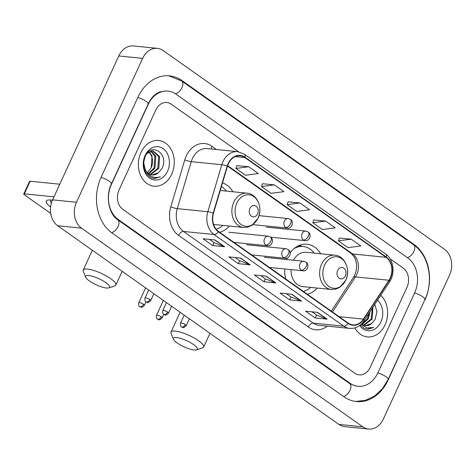 <?xml version="1.0" encoding="UTF-8"?>
<svg xmlns="http://www.w3.org/2000/svg" width="475" height="475" viewBox="0 0 475 475"><rect width="100%" height="100%" fill="white"/><g stroke="black" fill="none" stroke-linecap="round" stroke-linejoin="round"><path stroke-width="0.71" d="M287.316 257.913A25.371 19.772 95.7 0 0 286.657 259.54M284.709 268.969A25.371 19.772 95.7 0 0 285.766 278.985M307.426 294.286A25.371 19.772 95.7 0 0 317.211 288.052M219.652 232.281A25.371 19.772 95.7 0 0 229.443 226.053M320.655 253.763A25.371 19.772 95.7 0 0 307.028 244.215A25.371 19.772 95.7 0 0 290.237 252.783M232.881 191.757A25.371 19.772 95.7 0 0 222.508 182.899M140.95 152.481A22.978 17.907 95.7 0 0 154.031 186.206A22.978 17.907 95.7 0 0 171.701 174.206A22.978 17.907 95.7 0 0 158.62 140.481A22.978 17.907 95.7 0 0 140.95 152.481A22.978 17.907 95.7 0 0 154.031 186.206A22.978 17.907 95.7 0 0 171.701 174.206A22.978 17.907 95.7 0 0 158.62 140.481A22.978 17.907 95.7 0 0 140.95 152.481M354.837 327.916A22.978 17.907 95.7 0 0 367.377 336.912A22.978 17.907 95.7 0 0 385.047 324.912A22.978 17.907 95.7 0 0 380.76 295.325A22.978 17.907 95.7 0 1 385.047 324.912A22.978 17.907 95.7 0 1 367.377 336.912A22.978 17.907 95.7 0 1 354.837 327.916M228.392 163.756A15.319 11.94 -84.3 0 1 240.172 155.758A15.319 11.94 -84.3 0 1 244.839 157.534L386.104 257.325A15.319 11.94 -84.3 0 1 388.93 280.256L363.428 319.105A15.319 11.94 -84.3 0 1 352.878 324.876A15.319 11.94 -84.3 0 1 348.217 323.101L218.47 231.45A15.319 11.94 -84.3 0 1 213.495 213.192L227.472 166.203A15.319 11.94 -84.3 0 1 228.392 163.756M228.137 163.578A15.699 12.237 95.7 0 0 227.192 166.084L213.216 213.073A15.699 12.237 95.7 0 0 218.316 231.782L348.062 323.439A15.699 12.237 95.7 0 0 363.654 319.343L389.156 280.493A15.699 12.237 95.7 0 0 386.258 256.987L244.993 157.195A15.699 12.237 95.7 0 0 228.137 163.578M351.203 239.168L338.432 240.867L348.038 247.653L360.816 245.955L351.203 239.168L339.364 238.04M325.577 221.065L312.805 222.763L322.412 229.55L335.19 227.852L325.577 221.065L313.738 219.937M248.698 166.755L235.927 168.453L245.533 175.239L258.305 173.541L248.698 166.755L236.859 165.627M274.324 184.858L261.553 186.556L271.16 193.343L283.931 191.645L274.324 184.858L262.485 183.73M299.951 202.962L287.179 204.66L296.786 211.446L309.558 209.748L299.951 202.962L288.111 201.833M406.95 287.428A14.363 11.192 95.7 0 0 403.15 268.019L390.076 258.786L403.15 268.019A14.363 11.192 95.7 0 1 406.95 287.428L370.185 367.371L406.95 287.428M238.598 151.78L171.226 104.191A14.363 11.192 95.7 0 0 166.856 102.523A14.363 11.192 95.7 0 0 155.812 110.022L119.041 189.964A14.363 11.192 95.7 0 0 122.847 209.374L354.766 373.207A14.363 11.192 95.7 0 0 359.142 374.87A14.363 11.192 95.7 0 0 370.185 367.371A14.363 11.192 95.7 0 1 359.142 374.87A14.363 11.192 95.7 0 1 354.766 373.207L122.847 209.374A14.363 11.192 95.7 0 1 119.041 189.964L155.812 110.022A14.363 11.192 95.7 0 1 166.856 102.523L166.856 102.523A14.363 11.192 95.7 0 1 171.226 104.191L238.598 151.78M327.138 319.164L315.204 317.965L305.591 311.178L317.532 312.378L327.138 319.164A3.83 2.197 -54.8 0 1 326.747 319.069L317.229 312.348M250.26 264.854L238.325 263.661L228.713 256.868L240.653 258.067L250.26 264.854A3.83 2.197 -54.8 0 1 249.868 264.765L240.35 258.038M224.633 246.751L212.699 245.557L203.086 238.765L215.027 239.964L224.633 246.751A3.83 2.197 -54.8 0 1 224.242 246.662L214.724 239.934M301.512 301.061L289.578 299.862L279.965 293.075L291.905 294.274L301.512 301.061A3.83 2.197 -54.8 0 1 301.12 300.972L291.603 294.245M275.886 282.957L263.952 281.764L254.339 274.972L266.279 276.171L275.886 282.957A3.83 2.197 -54.8 0 1 275.494 282.868L265.976 276.141M263.952 281.764L265.299 278.831M260.739 275.613L265.347 278.867L275.494 282.868M289.578 299.862L290.926 296.934M286.366 293.716L290.973 296.97L301.12 300.972M212.699 245.557L214.041 242.63M209.487 239.412L214.088 242.66L224.242 246.662M238.325 263.661L239.667 260.728M235.113 257.509L239.721 260.763L249.868 264.765M315.204 317.965L316.552 315.038M311.992 311.82L316.599 315.073L326.747 319.069M287.179 204.66L288.129 201.774M261.553 186.556L262.503 183.671M235.927 168.453L236.877 165.567M312.805 222.763L313.755 219.877M338.432 240.867L339.387 237.981M377.868 372.804L414.639 292.861A25.846 20.146 95.7 0 0 407.793 257.919L175.875 94.092A25.846 20.146 95.7 0 0 168.002 91.093A25.846 20.146 95.7 0 0 148.123 104.595L111.352 184.537A25.846 20.146 95.7 0 0 118.204 219.474L350.122 383.307A25.846 20.146 95.7 0 0 357.99 386.306A25.846 20.146 95.7 0 0 377.868 372.804M449.528 275.138A19.148 14.921 95.7 0 0 444.457 249.256L163.204 50.582A19.148 14.921 95.7 0 0 157.373 48.361A19.148 14.921 95.7 0 0 142.648 58.36L76.463 202.255A19.148 14.921 95.7 0 0 81.54 228.137L362.787 426.817A19.148 14.921 95.7 0 0 368.618 429.038A19.148 14.921 95.7 0 0 383.343 419.039L449.528 275.138M157.373 48.361L133.499 45.962A19.148 14.921 95.7 0 0 118.774 55.961L52.588 199.862A19.148 14.921 95.7 0 0 57.665 225.744L338.912 424.418A19.148 14.921 95.7 0 0 344.743 426.639L368.618 429.038M424.893 300.105A41.165 32.08 95.7 0 0 413.986 244.459L182.067 80.625A41.165 32.08 95.7 0 0 169.533 75.852A41.165 32.08 95.7 0 0 137.875 97.351L101.104 177.294A41.165 32.08 95.7 0 0 112.011 232.94L343.93 396.767A41.165 32.08 95.7 0 0 356.464 401.547A41.165 32.08 95.7 0 0 388.122 380.048L424.668 300.081M151.139 167.829A11.964 9.328 95.7 0 0 151.204 167.687L147.387 172.627M151.252 151.097L155.818 156.192L154.998 168.067L148.817 173.779M150.759 151.216L154.874 156.097L154.054 167.972L148.384 173.482M147.107 153.478L152.232 150.979L153.182 151.002L159.606 156.572L158.792 168.447L150.587 174.622M152.707 150.973L158.662 156.477L157.842 168.352L150.142 174.456M158.27 172.87L161.726 168.857C169.937 154.274 151.323 141.378 145.231 156.483C141.983 165.9 143.937 172.977 151.092 177.709L153.87 178.434L160.336 176.777C153.906 178.766 148.93 176.48 145.427 169.908A11.964 9.328 95.7 0 0 152.148 174.954A11.964 9.328 95.7 0 0 158.27 172.87L151.947 174.931M145.427 169.908L143.628 162.735M149.263 151.822L152.03 155.812L151.21 167.687A11.964 9.328 95.7 0 0 148.782 152.101M145.113 155.426A16.756 13.057 95.7 0 0 149.554 178.072A16.756 13.057 95.7 0 0 167.538 171.267A16.756 13.057 95.7 0 0 163.097 148.622A16.756 13.057 95.7 0 0 145.113 155.426M160.336 176.777L154.892 178.446L153.692 178.416M50.599 207.035A19.148 4.839 24.7 0 1 49.079 199.945A19.148 4.839 24.7 0 1 52.422 200.23M51.413 200.082A15.319 3.871 -155.3 0 0 50.653 200.723A15.319 3.871 -155.3 0 0 51.419 202.997M53.984 196.834L24.32 193.859A2.393 0.606 -155.3 0 0 23.75 193.99A2.393 0.606 -155.3 0 0 24.433 194.839L50.694 213.394M23.75 193.99L29.557 181.367A2.393 0.606 24.7 0 1 30.127 181.236L59.785 184.211M89.413 280.957A13.163 3.331 -155.3 0 0 108.799 287.88A13.163 3.331 -155.3 0 0 105.824 282.601A13.163 3.331 -155.3 0 0 92.008 276.177A13.163 3.331 -155.3 0 0 85.708 277.257A13.163 3.331 -155.3 0 0 89.413 280.957M85.708 277.257L83.315 271.409A17.949 4.536 24.7 0 1 83.244 270.067A17.949 4.536 24.7 0 1 93.884 270.507A17.949 4.536 24.7 0 1 110.746 278.694A17.949 4.536 24.7 0 1 115.858 285.071A17.949 4.536 24.7 0 1 114.796 285.891L108.799 287.88M257.575 213.887A5.742 4.477 95.7 0 0 256.055 206.12A5.742 4.477 95.7 0 0 249.886 208.454A5.742 4.477 95.7 0 0 251.412 216.22A5.742 4.477 95.7 0 0 257.575 213.887M226.367 191.104A22.735 17.718 95.7 0 0 221.433 186.521M216.137 229.247A22.735 17.718 95.7 0 0 222.923 225.399M213.542 224.354A17.231 13.431 95.7 0 0 215.003 224.604L243.61 227.477L247.784 227.187L252.029 225.34L258.008 218.209C263.144 208.02 257.159 193.752 247.053 193.183A17.231 13.431 95.7 0 0 233.801 202.184A17.231 13.431 95.7 0 0 243.61 227.477M177.181 342.956A13.163 3.331 -155.3 0 0 196.567 349.879A13.163 3.331 -155.3 0 0 193.598 344.601A13.163 3.331 -155.3 0 0 179.782 338.176A13.163 3.331 -155.3 0 0 173.482 339.263A13.163 3.331 -155.3 0 0 177.181 342.956M173.482 339.263L171.089 333.408A17.949 4.536 24.7 0 1 171.018 332.072A17.949 4.536 24.7 0 1 181.658 332.506A17.949 4.536 24.7 0 1 198.514 340.694A17.949 4.536 24.7 0 1 203.632 347.071A17.949 4.536 24.7 0 1 202.57 347.89L196.567 349.879M345.349 275.886A5.742 4.477 95.7 0 0 343.823 268.126A5.742 4.477 95.7 0 0 337.66 270.459A5.742 4.477 95.7 0 0 339.18 278.219A5.742 4.477 95.7 0 0 345.349 275.886M291.033 269.604A17.231 13.431 95.7 0 0 302.777 286.603L331.384 289.477A17.231 13.431 95.7 0 1 321.569 264.183A17.231 13.431 95.7 0 1 334.822 255.182L306.215 252.314A17.231 13.431 95.7 0 0 293.502 260.229M314.135 253.11A22.735 17.718 95.7 0 0 303.187 246.477A22.735 17.718 95.7 0 0 294.037 248.639M303.187 246.477L301.993 246.359A22.735 17.718 95.7 0 0 296.287 246.964M303.341 291.401A22.735 17.718 95.7 0 0 310.697 287.399M370.043 311.653L368.345 318.772L362.158 324.484M369.01 313.221L367.395 318.678L361.73 324.188M372.934 307.242L372.133 319.152L363.927 325.327M372.335 308.156L371.183 319.058L363.482 325.161M361.451 323.974A11.964 9.328 95.7 0 0 365.489 325.66A11.964 9.328 95.7 0 0 371.616 323.576L365.293 325.636M360.27 325.025L364.438 328.415L367.211 329.139L373.683 327.483L367.003 327.934L361.107 324.294M371.616 323.576L375.066 319.562L376.954 311.701L374.781 304.428M359.676 325.488A16.756 13.057 95.7 0 0 380.879 321.973A16.756 13.057 95.7 0 0 377.554 300.212M373.683 327.483L368.232 329.151L367.038 329.122M388.93 280.256L355.502 276.901A15.319 11.94 95.7 0 0 356.737 274.675A15.319 11.94 95.7 0 0 352.676 253.971L227.65 165.65M332.476 311.98L355.502 276.901A8.615 3.004 -146.7 0 0 353.376 277.501L354.677 275.15C356.327 271.457 356.903 267.538 356.392 263.382L355.371 259.285L354.332 257.052L351.191 253.436A8.615 4.94 -54.8 0 0 352.676 253.971L386.104 257.325M244.839 157.534L235.25 156.572M327.222 326.153A23.934 18.65 -84.3 0 1 308.322 327.02L178.582 235.368A4.786 2.743 -54.8 0 1 183.498 231.462L214.059 234.525A19.148 14.921 -84.3 0 1 207.836 211.708L221.813 164.718A19.148 14.921 -84.3 0 1 222.965 161.66A19.148 14.921 -84.3 0 1 237.69 151.662L207.13 148.592A19.148 14.921 95.7 0 0 192.405 158.591A19.148 14.921 95.7 0 0 191.253 161.654L177.276 208.638A19.148 14.921 95.7 0 0 183.498 231.462L313.245 323.113A19.148 14.921 95.7 0 0 319.075 325.333L349.636 328.397A19.148 14.921 -84.3 0 1 343.805 326.177L214.059 234.525A4.786 2.743 -54.8 0 0 218.316 231.782M227.192 166.084A4.786 0.713 16.6 0 0 221.813 164.718L191.253 161.654A4.786 0.713 -163.4 0 1 184.781 159.855A23.934 18.65 -84.3 0 1 211.909 146.306L216.475 149.53M348.062 323.439A4.786 2.743 125.2 0 1 343.805 326.177L313.245 323.113A4.786 2.743 -54.8 0 0 308.322 327.02M363.654 319.343A4.786 1.668 33.3 0 1 364.004 320.851L389.5 282.007C395.479 273.374 393.65 259.291 385.611 253.971L244.346 154.179A4.786 2.743 125.2 0 1 244.993 157.195M178.582 235.368A23.934 18.65 -84.3 0 1 170.804 206.839A4.786 0.713 -163.4 0 0 177.276 208.638L207.836 211.708A4.786 0.713 16.6 0 1 213.216 213.073M389.156 280.493A4.786 1.668 33.3 0 1 389.5 282.007M386.258 256.987A4.786 2.743 -54.8 0 0 385.611 253.971M170.804 206.839L184.781 159.855M211.909 146.306A4.786 2.743 -54.8 0 0 211.357 149.013M363.428 319.105L339.108 316.665M168.661 75.78L181.598 80.922L413.517 244.756A7.659 4.394 125.2 0 1 413.802 251.643A7.659 4.394 125.2 0 1 407.378 257.628M413.517 244.756C428.949 255.176 433.912 280.844 424.935 299.505A7.659 1.936 -155.3 0 0 422.75 296.78A7.659 1.936 -155.3 0 0 414.574 293.004M424.935 299.505L388.164 379.448A7.659 1.936 -155.3 0 0 385.979 376.723A7.659 1.936 -155.3 0 0 377.803 372.946M343.514 396.477A7.659 4.394 -54.8 0 0 349.938 390.492A7.659 4.394 -54.8 0 0 349.653 383.604L117.735 219.771C109.256 214.658 105.07 196.507 111.393 183.932L148.164 103.995C150.397 99.317 153.205 95.843 156.596 93.581L159.653 91.93L166.214 90.915M111.601 232.643A7.659 4.394 -54.8 0 0 118.02 226.658A7.659 4.394 -54.8 0 0 117.735 219.771M101.038 177.436A7.659 1.936 24.7 0 1 109.214 181.213A7.659 1.936 24.7 0 1 111.393 183.932M137.803 97.494A7.659 1.936 24.7 0 1 145.985 101.27A7.659 1.936 24.7 0 1 148.164 103.995M181.598 80.922A7.659 4.394 125.2 0 1 181.877 87.816A7.659 4.394 125.2 0 1 175.447 93.801M338.912 424.418L362.787 426.817M57.665 225.744L81.54 228.137M52.588 199.862L76.463 202.255M118.774 55.961L142.648 58.36M412.953 244.352L413.986 244.459M181.011 80.524L182.067 80.625M349.089 383.2L350.122 383.307M117.194 219.373L118.204 219.474M30.127 181.236L24.32 193.859M258.038 218.025A15.829 12.338 95.7 0 0 253.84 196.626A15.829 12.338 95.7 0 0 236.847 203.057A15.829 12.338 95.7 0 0 241.045 224.455A15.829 12.338 95.7 0 0 258.038 218.025M345.806 280.024A15.829 12.338 95.7 0 0 341.614 258.626A15.829 12.338 95.7 0 0 324.621 265.056A15.829 12.338 95.7 0 0 328.813 286.455A15.829 12.338 95.7 0 0 345.806 280.024M302.284 246.388A22.948 17.89 95.7 0 0 298.235 245.86M258.982 215.632L288.099 218.553A4.786 3.729 95.7 0 0 284.418 221.053A4.786 3.729 95.7 0 0 285.689 227.525A4.786 2.743 -54.8 0 0 290.605 223.612A4.786 2.743 125.2 0 0 290.385 219.408C294.476 222.033 291.442 229.235 287.143 228.077A4.786 3.729 95.7 0 1 285.689 227.525M143.509 304.279A3.111 0.79 -155.3 0 0 140.588 302.86A3.111 0.79 -155.3 0 0 138.742 302.789C138.249 306.915 139.929 306.316 139.775 306.63A3.111 1.781 125.2 0 0 140.315 306.82A3.111 1.781 -54.8 0 0 143.509 304.279A3.111 0.79 -155.3 0 1 144.394 305.389L146.021 301.851M266.451 227.133L305.847 231.088A4.786 3.729 95.7 0 0 302.165 233.587A4.786 3.729 95.7 0 0 303.436 240.059A4.786 2.743 -54.8 0 0 308.352 236.152A4.786 2.743 125.2 0 0 308.133 231.942C312.223 234.567 309.183 241.775 304.891 240.617A4.786 3.729 95.7 0 1 303.436 240.059M161.257 316.819A3.111 0.79 -155.3 0 0 158.335 315.4A3.111 0.79 -155.3 0 0 156.489 315.323C155.996 319.449 157.676 318.85 157.522 319.164A3.111 1.781 125.2 0 0 158.056 319.36A3.111 1.781 -54.8 0 0 161.257 316.819A3.111 0.79 -155.3 0 1 162.141 317.923L163.768 314.391M149.797 299.535A3.111 0.79 -155.3 0 0 146.876 298.116A3.111 0.79 -155.3 0 0 145.029 298.039C144.537 302.171 146.217 301.572 146.062 301.88A3.111 1.781 125.2 0 0 146.597 302.076A3.111 1.781 -54.8 0 0 149.797 299.535A3.111 0.79 -155.3 0 1 150.682 300.639L153.876 293.704M228.843 232.227L268.233 236.182A4.786 3.729 95.7 0 0 264.551 238.682A4.786 3.729 95.7 0 0 265.822 245.153A4.786 2.743 -54.8 0 0 270.744 241.247A4.786 2.743 125.2 0 0 270.518 237.037C274.609 239.661 271.575 246.869 267.277 245.712A4.786 3.729 95.7 0 1 265.822 245.153M167.544 312.069A3.111 0.79 -155.3 0 0 164.623 310.65A3.111 0.79 -155.3 0 0 162.777 310.579C162.284 314.705 163.964 314.106 163.81 314.42A3.111 1.781 125.2 0 0 164.344 314.61A3.111 1.781 -54.8 0 0 167.544 312.069A3.111 0.79 -155.3 0 1 168.429 313.179L171.623 306.244M246.584 244.768L285.98 248.722A4.786 3.729 95.7 0 0 282.298 251.222A4.786 3.729 95.7 0 0 283.569 257.688A4.786 2.743 -54.8 0 0 288.485 253.781A4.786 2.743 125.2 0 0 288.266 249.571C292.357 252.195 289.322 259.403 285.024 258.246A4.786 3.729 95.7 0 1 283.569 257.688M185.292 324.609A3.111 0.79 -155.3 0 0 182.37 323.19A3.111 0.79 -155.3 0 0 180.524 323.113C180.031 327.239 181.711 326.64 181.557 326.954A3.111 1.781 125.2 0 0 182.091 327.15A3.111 1.781 -54.8 0 0 185.292 324.609A3.111 0.79 -155.3 0 1 186.176 325.713L189.365 318.778M264.332 257.302L303.727 261.256A4.786 3.729 95.7 0 0 300.046 263.756A4.786 3.729 95.7 0 0 301.316 270.228A4.786 2.743 -54.8 0 0 306.233 266.321A4.786 2.743 125.2 0 0 306.013 262.111C310.104 264.735 307.07 271.938 302.771 270.78A4.786 3.729 95.7 0 1 301.316 270.228M349.636 328.397C355.478 328.759 360.27 326.248 364.004 320.851M244.346 154.179L237.69 151.662M331.289 311.143L353.376 277.501M351.191 253.436L227.513 166.072M355.597 401.44L365.412 400.378L374.567 396.031L382.333 388.841L388.164 379.448M356.202 386.122L349.653 383.604M122.188 271.32L115.858 285.071M220.246 190.493L247.053 193.183M92.358 250.254L83.244 270.067M209.956 333.325L203.632 347.071M334.822 255.182C344.933 255.752 350.912 270.02 345.782 280.214L339.797 287.339L335.558 289.186L331.384 289.477M180.132 312.253L171.018 332.072M302.385 246.394L299.369 245.355M288.099 218.553L290.385 219.408M252.997 224.651L287.143 228.077M138.742 302.789L145.605 287.868M144.394 305.389C140.927 308.762 141.028 306.725 139.775 306.63M305.847 231.088L308.133 231.942M270.72 237.185L304.891 240.617M156.489 315.323L163.352 300.402M162.141 317.923C158.674 321.302 158.775 319.259 157.522 319.164M268.233 236.182L270.518 237.037M145.029 298.039L148.705 290.053M150.682 300.639C147.214 304.018 147.315 301.975 146.062 301.88M233.92 242.363L267.277 245.712M285.98 248.722L288.266 249.571M162.777 310.579L166.452 302.587M168.429 313.179C164.962 316.552 165.062 314.509 163.81 314.42M251.667 254.897L285.024 258.246M303.727 261.256L306.013 262.111M180.524 323.113L184.199 315.127M186.176 325.713C182.709 329.092 182.81 327.049 181.557 326.954M269.414 267.431L302.771 270.78"/></g></svg>
